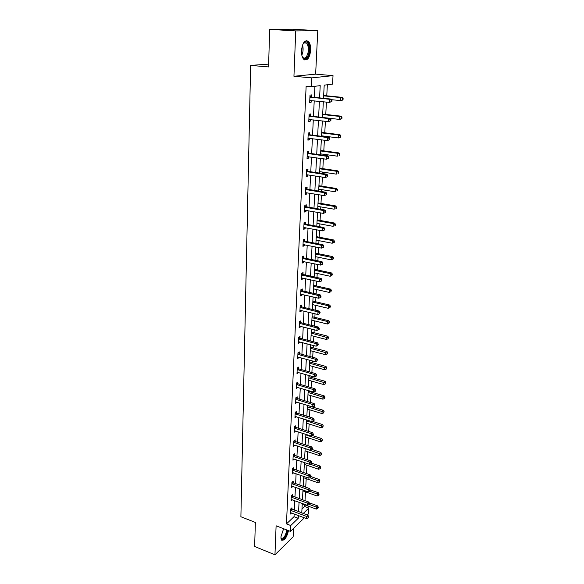 <?xml version="1.0" encoding="UTF-8"?>
<svg xmlns="http://www.w3.org/2000/svg" width="584" height="584" viewBox="0 0 584 584"><rect width="100%" height="100%" fill="white"/><g stroke="black" fill="none" stroke-linecap="round" stroke-linejoin="round"><path stroke-width="0.88" d="M283.612 528.717L280.875 537.003L281.532 540.069C284.401 540.894 286.715 537.747 288.481 530.615M310.688 50.151C310.798 46.143 310.053 43.231 308.454 41.42C304.848 39.486 302.519 42.552 301.468 50.611C301.38 54.597 302.125 57.48 303.702 59.254C307.315 61.181 309.644 58.152 310.688 50.151M301.972 509.109L304.695 506.518L308.856 508.058L308.534 513.767L307.242 515.03M268.647 64.123L250.631 65.408L240.893 516.752L255.354 522.432L254.653 546.493L274.954 554.8L293.139 536.798L293.548 528.374M250.631 65.408L268.567 66.934L269.662 29.368L292.416 29.2L317.762 30.689L295.738 30.923L293.942 76.278L311.834 77.876L333.026 75.65L332.551 84.125L324.2 85.147L323.514 98.302M293.942 76.278L315.645 74.139L317.762 30.689M315.645 74.139L333.026 75.65M304.695 506.518L304.782 504.875M305.009 500.649L305.483 491.837M305.731 487.187L306.191 478.632M306.461 473.544L306.914 465.251M307.206 459.71L307.637 451.688M307.965 445.687L308.381 437.942M308.724 431.466L309.126 424.006M309.498 417.049L309.885 409.88M310.286 402.42L310.659 395.565M310.849 391.974L310.885 391.295M311.082 387.586L311.433 381.045M311.63 377.461L311.695 376.242M311.892 372.541L312.228 366.321M312.418 362.744L312.513 360.97M312.71 357.277L313.031 351.393M313.221 347.823L313.345 345.472M313.542 341.793L313.842 336.245M314.031 332.69L314.192 329.748M314.389 326.084L314.666 320.886M314.856 317.338L315.046 313.798M315.243 310.133L315.506 305.308M315.696 301.767L315.922 297.599M316.119 293.956L316.353 289.503M316.543 285.978L316.805 281.167M316.995 277.531L317.214 273.465M317.404 269.947L317.703 264.479M317.893 260.851L318.09 257.194M318.28 253.69L318.608 247.536M318.806 243.929L318.981 240.674M319.163 237.184L319.536 230.337M319.725 226.738L319.879 223.913M320.068 220.438L320.47 212.868M320.667 209.284L320.791 206.897M320.981 203.436L321.426 195.122M321.616 191.559L321.726 189.625M321.908 186.179L322.397 177.105M322.587 173.558L322.667 172.09M322.85 168.659L323.383 158.797M323.565 155.264L323.624 154.278M323.806 150.869L324.375 140.197M324.565 136.685L324.594 136.196M324.777 132.802L325.397 121.297M325.762 114.449L326.427 102.083M326.763 95.812L327.361 84.76M269.662 29.368L295.738 30.923M319.587 97.9L320.207 85.644L311.418 86.724L306.133 86.22L286.474 523.885L294.015 516.694L294.154 513.927M294.329 510.197L294.796 500.707M294.971 496.977L295.446 487.304M295.628 483.581L296.103 473.719M296.285 470.003L296.774 459.951M296.949 456.235L297.453 445.994M297.628 442.285L298.139 431.839M298.322 428.138L298.833 417.487M299.015 413.793L299.541 402.938M299.723 399.244L300.256 388.178M300.439 384.491L300.986 373.205M301.169 369.526L301.724 358.021M301.906 354.349L302.476 342.611M302.651 338.954L303.235 326.982M303.41 323.332L304.001 311.119M304.184 307.483L304.79 295.022M304.965 291.394L305.578 278.685M305.753 275.071L306.388 262.099M306.563 258.5L307.206 245.265M307.381 241.681L308.031 228.176M308.206 224.606L308.878 210.824M309.053 207.262L309.732 193.194M309.907 189.654L310.6 175.295M310.776 171.776L311.484 157.118M311.659 153.614L312.382 138.649M312.549 135.16L313.294 119.881M313.462 116.413L314.221 100.813M314.389 97.367L314.929 86.293M311.382 96.9L311.476 94.907L310.009 95.112L309.666 102.499L311.126 102.273L311.214 100.499M310.484 115.917L310.578 113.953L309.118 114.216L308.775 121.479L310.235 121.202L310.308 119.53M309.6 134.627L309.688 132.699L308.235 133.013L307.907 140.16L309.352 139.832L309.425 138.269M308.724 153.052L308.812 151.154L307.374 151.512L307.045 158.556L308.483 158.169L308.549 156.702M307.87 171.185L307.958 169.316L306.527 169.725L306.198 176.653L307.629 176.229L307.695 174.857M307.023 189.041L307.111 187.201L305.688 187.654L305.366 194.479L306.79 194.005L306.848 192.72M306.191 206.619L306.279 204.809L304.863 205.312L304.549 212.028L305.958 211.51L306.016 210.32M305.374 223.935L305.454 222.146L304.052 222.694L303.738 229.315L305.14 228.746L305.198 227.643M304.563 240.98L304.651 239.228L303.249 239.82L302.943 246.331L304.337 245.725L304.388 244.711M303.768 257.778L303.848 256.048L302.461 256.683L302.162 263.099L303.549 262.45L303.592 261.515M302.986 274.327L303.067 272.618L301.687 273.297L301.388 279.619L302.767 278.933L302.811 278.072M302.213 290.628L302.293 288.949L300.921 289.664L300.629 295.891L302.001 295.161L302.037 294.387M301.453 306.695L301.534 305.038L300.169 305.79L299.884 311.929L301.242 311.162L301.278 310.454M300.709 322.521L300.782 320.886L299.424 321.674L299.147 327.726L300.497 326.923L300.526 326.295M299.964 338.121L300.045 336.515L298.694 337.34L298.417 343.297L299.76 342.465L299.789 341.903M299.242 353.502L299.315 351.911L297.971 352.772L297.701 358.649L299.059 357.291M298.526 368.657L298.599 367.095L297.263 367.986L296.993 373.782L298.344 372.453M297.818 383.6L297.891 382.06L296.562 382.987L296.3 388.696L297.636 387.404M297.117 398.339L297.19 396.821L295.869 397.77L295.606 403.405L296.942 402.142M296.431 412.866L296.504 411.37L295.19 412.355L294.935 417.91L296.249 416.677M295.752 427.196L295.825 425.714L294.518 426.729L294.263 432.211L295.57 431.014M295.088 441.321L295.154 439.869L293.854 440.913L293.606 446.315L294.905 445.147M294.424 455.264L294.497 453.826L293.204 454.899L292.956 460.228L294.241 459.09M293.774 469.01L293.84 467.594L292.562 468.689L292.314 473.952L293.591 472.843M293.132 482.574L293.197 481.179L291.927 482.304L291.679 487.487L292.905 486.392M292.496 495.955L292.562 494.575L291.299 495.728L291.058 500.846L292.241 499.765M291.876 509.16L291.942 507.803L290.679 508.978L290.445 514.022L291.577 512.956M304.403 517.796L290.46 531.389L276.108 525.797L274.954 554.8M290.46 531.389L290.737 525.527L298.234 518.293L298.38 515.519M286.474 523.885L290.737 525.527M311.418 86.724L311.834 77.876M303.198 513.519L308.856 508.058M323.332 101.762L322.507 117.45M322.324 120.939L321.521 136.298M321.339 139.802L320.55 154.848M320.361 158.366L319.594 173.105M319.404 176.645L318.645 191.077M318.462 194.633L317.718 208.773M317.535 212.35L316.805 226.198M316.616 229.789L315.907 243.36M315.718 246.959L315.024 260.26M314.834 263.873L314.148 276.904M313.958 280.532L313.287 293.307M313.097 296.949L312.44 309.462M312.25 313.119L311.608 325.383M311.411 329.048L310.783 341.078M310.593 344.75L309.973 356.539M309.783 360.219L309.177 371.782M308.98 375.468L308.388 386.805M308.191 390.499L307.607 401.617M307.418 405.318L306.841 416.224M306.651 419.933L306.089 430.62M305.892 434.343L305.344 444.826M305.147 448.549L304.607 458.827M304.417 462.557L303.884 472.646M303.687 476.376L303.169 486.275M302.972 490.012L302.468 499.721M302.271 503.459L301.767 512.986M298.57 511.781L299.052 502.276M299.242 498.539L299.731 488.844M299.921 485.114L300.424 475.237M300.614 471.507L301.125 461.433M301.315 457.717L301.833 447.446M302.023 443.731L302.556 433.262M302.746 429.554L303.286 418.881M303.476 415.173L304.023 404.296M304.213 400.595L304.775 389.499M304.965 385.812L305.541 374.497M305.724 370.811L306.315 359.269M306.498 355.598L307.096 343.83M307.279 340.158L307.892 328.157M308.075 324.5L308.702 312.257M308.885 308.608L309.52 296.117M309.702 292.482L310.352 279.736M310.535 276.115L311.192 263.114M311.382 259.5L312.053 246.229M312.236 242.637L312.922 229.096M313.104 225.512L313.805 211.693M313.988 208.123L314.703 194.019M314.886 190.464L315.615 176.069M315.791 172.528L316.543 157.833M316.718 154.315L317.484 139.306M317.659 135.809L318.433 120.479M318.616 117.004L319.411 101.353M294.015 516.694L298.234 518.293M309.681 102.12L311.126 102.273M308.797 121.034L310.235 121.202M307.929 139.649L309.352 139.832M307.075 157.972L308.483 158.169M306.228 176.01L307.629 176.229M305.403 193.771L306.79 194.005M304.585 211.262L305.958 211.51M303.782 228.49L305.14 228.746M302.986 245.455L304.337 245.725M302.205 262.172L303.549 262.45M301.439 278.634L302.767 278.933M300.68 294.854L302.001 295.161M299.935 310.841L301.242 311.162M299.198 326.595L300.497 326.923M298.475 342.122L299.76 342.465M297.76 357.43L299.037 357.78M297.052 372.519L298.322 372.877M296.358 387.389L297.621 387.761M295.672 402.055L296.928 402.434M295 416.523L296.241 416.91M294.329 430.788L295.562 431.182M293.788 442.373L310.476 448.001L310.352 450.271L294.898 445.256M293.139 456.338L309.702 462.083L309.578 464.316L294.241 459.141M331.931 101.455L332.004 100.214L331.435 100.302L331.362 101.55L331.931 101.455L329.493 102.404L309.754 100.506M331.362 101.55L329.493 102.404L329.668 99.295L331.091 99.076L311.914 97.119L309.965 96.061M309.914 97.112L329.668 99.295L331.435 100.302M310.768 100.455L309.739 100.828M332.004 100.214L331.091 99.076M331.581 99.689L340.662 100.616L340.844 97.572L342.202 97.36L323.66 95.506M342.567 98.557L342.494 99.776L343.034 99.689L343.107 98.477L340.844 97.572L323.638 95.842M343.034 99.689L342.02 100.397L340.662 100.616L342.494 99.776M342.202 97.36L343.107 98.477M302.877 44.121L305.009 41.975C309.294 39.982 310.892 53.188 306.958 57.495C305.038 59.517 303.395 59.042 302.045 56.086M302.351 56.779L302.841 57.393C303.979 58.444 305.133 58.283 306.323 56.925C309.016 51.983 309.126 47.377 306.651 43.114L304.512 42.559L303.279 43.471M304.804 59.991L307.206 58.546C310.469 54.889 310.746 44.238 307.607 41.42L306.177 40.61M281.685 540.229C284.503 539.514 286.54 536.221 287.81 530.352M287.386 530.192C287.065 535.805 281.751 542.215 280.882 537.959M280.882 537.915L281.108 538.287C283.678 538.784 285.561 536.002 286.759 529.943M330.858 120.691L330.924 119.472L330.354 119.581L330.288 120.808L330.858 120.691L328.434 121.647L308.87 119.523M330.288 120.808L328.434 121.647L328.602 118.588L330.026 118.311L311.009 116.136L309.075 115.07M309.024 116.18L328.602 118.588L330.354 119.581M309.71 119.465L308.856 119.764M330.924 119.472L330.026 118.311M329.792 139.62L329.865 138.415L329.296 138.547L329.23 139.751L329.792 139.62L327.39 140.583L307.994 138.24M329.23 139.751L327.39 140.583L327.558 137.569L328.967 137.24L310.119 134.853L308.206 133.78M308.148 134.948L327.558 137.569L329.296 138.547M308.673 138.167L307.987 138.393M329.865 138.415L328.967 137.24M330.048 118.34L339.538 119.428L339.72 116.435L341.071 116.172L322.682 114.106M341.428 117.406L341.355 118.603L341.896 118.494L341.969 117.304L339.72 116.435L322.66 114.515M341.896 118.494L340.895 119.158L339.538 119.428L341.355 118.603M341.071 116.172L341.969 117.304M321.543 135.809L338.435 137.948L338.611 134.999L339.954 134.685L321.726 132.422M340.304 135.955L340.231 137.138L340.771 137.006L340.844 135.831L338.611 134.999L321.696 132.897M340.771 137.006L339.779 137.627L338.435 137.948L340.231 137.138M339.954 134.685L340.844 135.831M328.748 158.249L328.814 157.06L328.259 157.213L328.193 158.403L328.748 158.249L326.368 159.213L307.133 156.658M328.193 158.403L326.368 159.213L326.529 156.249L327.931 155.87L309.243 153.278L307.345 152.198M307.286 153.417L326.529 156.249L328.259 157.213M307.644 156.578L307.133 156.738M328.814 157.06L327.931 155.87M327.726 176.58L327.792 175.412L327.23 175.587L327.164 176.755L327.726 176.58L325.361 177.558L306.542 174.718M327.164 176.755L325.361 177.558L325.522 174.638L326.916 174.207L308.381 171.419L306.498 170.324M306.439 171.601L325.522 174.638L327.23 175.587M327.792 175.412L326.916 174.207M326.712 194.625L326.777 193.479L326.222 193.669L326.157 194.822L326.712 194.625L324.368 195.611L305.454 192.64M326.157 194.822L324.368 195.611L324.522 192.735L325.909 192.253L307.534 189.274L305.666 188.179M305.6 189.501L324.522 192.735L326.222 193.669M326.777 193.479L325.909 192.253M320.601 153.862L337.348 156.176L337.523 153.278L338.859 152.913L320.777 150.453M339.202 154.22L339.129 155.38L339.669 155.234L339.735 154.074L337.523 153.278L320.747 150.986M339.669 155.234L339.129 155.38M338.859 152.913L339.735 154.074M319.667 171.638L336.274 174.127L336.45 171.265L337.778 170.857L319.849 168.214M338.114 172.2L338.048 173.338L338.581 173.178L338.647 172.032L336.45 171.265L319.813 168.812M338.581 173.178L338.048 173.338M337.778 170.857L338.647 172.032M318.747 189.143L335.223 191.8L335.391 188.982L336.712 188.53L318.93 185.705M337.048 189.902L336.975 191.026L337.508 190.844L337.574 189.72L335.391 188.982L318.893 186.362M337.508 190.844L336.975 191.026M336.712 188.53L337.574 189.72M325.719 212.393L325.777 211.262L325.23 211.474L325.164 212.605L325.719 212.393L323.39 213.379L304.629 210.218M325.164 212.605L323.39 213.379L323.543 210.547L324.923 210.028L306.695 206.853L304.841 205.751M304.775 207.13L323.543 210.547L325.23 211.474M325.777 211.262L324.923 210.028M317.842 206.393L334.179 209.203L334.347 206.437L335.661 205.933L318.024 202.933M335.99 207.335L335.924 208.444L336.45 208.24L336.515 207.137L334.347 206.437L317.988 203.641M336.45 208.24L335.924 208.444M335.661 205.933L336.515 207.137M324.733 229.884L324.799 228.767L324.251 229.001L324.193 230.111L324.733 229.884L322.426 230.877L303.826 227.534M324.193 230.111L322.426 230.877L322.58 228.088L323.945 227.519L305.877 224.168L304.03 223.059M303.965 224.482L322.58 228.088L324.251 229.001M324.799 228.767L323.945 227.519M316.951 223.373L333.157 226.351L333.325 223.621L334.632 223.073L317.134 219.905M334.953 224.512L334.887 225.599L335.413 225.38L335.479 224.292L334.953 224.512L333.325 223.621L317.097 220.672M335.413 225.38L334.887 225.599M334.632 223.073L335.479 224.292M303.169 241.579L321.631 245.36L321.477 248.105L303.03 244.579M303.235 240.112L305.067 241.228L322.988 244.747L321.631 245.36L323.288 246.258L323.229 247.353L323.77 247.105L323.835 246.01L323.288 246.258M323.835 246.01L322.988 244.747M321.477 248.105L323.229 247.353M316.075 240.112L332.15 243.236L332.311 240.55L333.617 239.958L316.258 236.622M333.931 241.426L333.865 242.499L334.391 242.265L334.45 241.185L333.931 241.426L332.311 240.55L316.214 237.447M333.865 242.499L332.15 243.236M333.617 239.958L334.45 241.185M302.381 258.42L320.689 262.369L320.543 265.07L302.242 261.377M302.454 256.902L304.264 258.026L322.047 261.712L320.689 262.369L322.339 263.253L322.28 264.333L322.821 264.07L322.879 262.99L322.339 263.253M322.879 262.99L322.047 261.712M320.543 265.07L322.28 264.333M315.214 256.602L331.157 259.873L331.318 257.223L332.61 256.595L315.397 253.098M332.924 258.084L332.865 259.15L333.376 258.894L333.442 257.836L315.353 253.974M332.865 259.15L331.157 259.873M332.61 256.595L333.442 257.836M301.607 275.006L319.769 279.123L319.623 281.787L301.468 277.918M301.68 273.443L303.476 274.575L321.112 278.429L319.769 279.123L321.404 279.991L321.346 281.057L321.886 280.78L321.945 279.714L321.404 279.991M321.945 279.714L321.112 278.429M319.623 281.787L321.346 281.057M314.36 272.845L330.179 276.261L330.332 273.655L331.624 272.983L314.542 269.333M331.931 274.502L331.873 275.546L332.449 274.239L331.931 274.502L330.332 273.655L314.499 270.261M331.873 275.546L330.179 276.261M331.624 272.983L332.449 274.239M300.84 291.343L318.864 295.628L318.718 298.249L300.709 294.212M300.921 289.744L302.702 290.876L320.2 294.891L318.864 295.628L320.485 296.482L320.426 297.533L320.959 297.234L321.017 296.19L320.485 296.482M321.017 296.19L320.2 294.891M318.718 298.249L320.426 297.533M313.52 288.861L329.215 292.416L329.369 289.839L330.654 289.138L313.703 285.335M330.953 290.679L330.894 291.708L331.471 290.394L330.953 290.679L329.369 289.839L313.652 286.313M330.894 291.708L329.215 292.416M330.654 289.138L331.471 290.394M300.088 307.447L317.966 311.885L317.827 314.469L299.957 310.272M300.169 305.804L301.943 306.943L319.295 311.111L317.966 311.885L319.579 312.725L319.521 313.761L320.112 312.418L319.579 312.725M320.112 312.418L319.295 311.111M317.827 314.469L319.521 313.761M312.695 304.644L328.266 308.33L328.42 305.797L329.69 305.052L312.878 301.11M329.997 306.622L329.931 307.637L330.5 306.323L329.997 306.622L328.42 305.797L312.827 302.125M329.931 307.637L328.266 308.33M329.69 305.052L330.5 306.323M299.351 323.31L317.083 327.901L316.944 330.449L299.22 326.098M299.468 321.653L301.183 322.777L318.411 327.091L317.083 327.901L318.689 328.734L318.63 329.748L319.156 329.427L319.214 328.405L318.689 328.734M319.214 328.405L318.411 327.091M316.944 330.449L318.63 329.748M311.878 320.2L327.332 324.018L327.478 321.514L328.748 320.74L312.06 316.659M329.04 322.332L328.982 323.332L329.551 322.025L329.04 322.332L327.478 321.514L312.009 317.718M328.982 323.332L327.332 324.018M328.748 320.74L329.551 322.025M298.621 338.946L316.214 343.684L316.075 346.188L298.49 341.698M298.782 337.282L300.446 338.377L317.535 342.837L316.214 343.684L317.805 344.502L317.747 345.509L318.331 344.166L317.805 344.502M318.331 344.166L317.535 342.837M316.075 346.188L317.747 345.509M311.075 335.537L326.405 339.479L326.551 337.012L327.814 336.202L311.257 331.982M328.106 337.822L328.047 338.808L328.609 337.494L328.106 337.822L311.199 333.092M328.047 338.808L326.405 339.479M327.814 336.202L328.609 337.494M297.898 354.364L315.36 359.233L315.221 361.708L297.774 357.065M298.103 352.692L299.716 353.758L316.667 358.35L315.36 359.233L316.937 360.043L316.886 361.036L317.462 359.693L316.937 360.043M317.462 359.693L316.667 358.35M315.221 361.708L316.886 361.036M310.279 350.656L325.5 354.722L325.646 352.291L326.901 351.444L310.469 347.093M327.186 353.086L327.128 354.057L327.69 352.743L327.186 353.086L310.411 348.247M327.128 354.057L325.5 354.722M326.901 351.444L327.69 352.743M297.19 369.555L314.513 374.563L314.382 377.001L297.066 372.22M297.431 367.876L298.993 368.92L315.82 373.643L314.513 374.563L316.083 375.366L316.032 376.337L316.601 374.994L316.083 375.366M316.601 374.994L315.82 373.643M314.382 377.001L316.032 376.337M309.498 365.562L324.602 369.745L324.74 367.351L325.989 366.475L309.688 361.992M326.273 368.139L326.215 369.095L326.777 367.781L326.273 368.139L309.622 363.19M326.215 369.095L324.602 369.745M325.989 366.475L326.777 367.781M296.489 384.527L313.688 389.674L313.55 392.076L296.365 387.163M296.767 382.841L298.285 383.863L314.98 388.725L313.688 389.674L315.243 390.462L315.192 391.419L315.762 390.076L315.243 390.462M315.762 390.076L314.98 388.725M313.55 392.076L315.192 391.419M308.732 380.264L323.719 384.564L323.857 382.199L325.098 381.286L308.914 376.687M325.376 382.973L325.325 383.922L325.872 382.608L325.376 382.973L308.848 377.921M325.325 383.922L323.719 384.564M325.098 381.286L325.872 382.608M295.803 399.295L312.863 404.566L312.732 406.931L295.679 401.887M296.11 397.602L297.584 398.602L314.156 403.581L312.863 404.566L314.411 405.347L314.36 406.289L314.929 404.946L314.411 405.347M314.929 404.946L314.156 403.581M312.732 406.931L314.36 406.289M307.965 394.769L322.842 399.171L322.981 396.843L324.222 395.901L308.155 391.185M324.492 397.609L324.441 398.536L324.989 397.229L324.492 397.609L308.089 392.455M324.441 398.536L322.842 399.171M324.222 395.901L324.989 397.229M295.124 413.852L312.06 419.254L311.929 421.582L295 416.414M295.467 412.151L296.891 413.129L313.338 418.239L312.06 419.254L313.593 420.013L313.542 420.947L314.053 420.546L314.104 419.611L313.593 420.013M314.104 419.611L313.338 418.239M311.929 421.582L313.542 420.947M307.221 409.063L321.988 413.581L322.12 411.282L323.353 410.311L307.41 405.478M323.624 412.034L323.565 412.954L324.113 411.647L323.624 412.034L307.337 406.785M323.565 412.954L321.988 413.581M323.353 410.311L324.113 411.647M294.453 428.211L311.257 433.729L311.133 436.029L294.336 430.736M294.825 426.495L296.212 427.459L312.535 432.686L311.257 433.729L312.783 434.481L312.732 435.401L313.243 434.985L313.294 434.065L312.783 434.481M313.294 434.065L312.535 432.686M311.133 436.029L312.732 435.401M306.476 423.174L321.134 427.787L321.273 425.524L322.492 424.524L312.447 421.378M322.762 426.269L322.711 427.174L323.251 425.867L322.762 426.269L306.6 420.925M322.711 427.174L321.134 427.787M322.492 424.524L323.251 425.867M294.19 440.65L295.541 441.592L311.739 446.928L310.476 448.001L311.987 448.746L311.936 449.658L312.498 448.322L311.987 448.746M312.498 448.322L311.739 446.928M310.352 450.271L311.936 449.658M305.746 437.087L320.302 441.803L320.433 439.569L321.653 438.54L312.36 435.554M321.915 440.307L321.864 441.197L322.397 439.891L321.915 440.307L305.863 434.868M321.864 441.197L320.302 441.803M321.653 438.54L322.397 439.891M293.562 454.6L294.876 455.535L310.958 460.98L309.702 462.083L311.206 462.82L311.155 463.711L311.659 463.273L311.71 462.375L311.206 462.82M311.71 462.375L310.958 460.98M309.578 464.316L311.155 463.711M305.031 450.819L319.477 455.629L319.609 453.425L320.82 452.374L312.126 449.498M321.076 454.155L321.025 455.031L321.565 453.731L321.076 454.155L305.147 448.629M321.025 455.031L319.477 455.629M320.82 452.374L321.565 453.731M292.496 470.113L308.936 475.967L308.812 478.172L292.38 472.536M292.934 468.368L294.219 469.281L310.192 474.836L308.936 475.967L310.433 476.69L310.381 477.573L310.885 477.121L310.929 476.237L310.433 476.69M310.929 476.237L310.192 474.836M308.812 478.172L310.381 477.573M304.322 464.36L318.66 469.273L318.791 467.098L319.995 466.017L311.666 463.185M320.251 467.813L320.2 468.682L320.733 467.375L320.251 467.813L310.075 464.127M320.2 468.682L318.66 469.273M319.995 466.017L320.733 467.375M291.861 483.705L308.184 489.662L308.06 491.837L291.744 486.092M292.321 481.946L293.577 482.851L309.432 488.509L308.184 489.662L309.666 490.377L309.615 491.246L310.119 490.786L310.162 489.918L309.666 490.377M310.162 489.918L309.432 488.509M308.06 491.837L309.615 491.246M303.622 477.727L317.857 482.727L317.988 480.588L319.185 479.479L310.914 476.588M319.441 481.289L319.39 482.15L319.915 480.844L319.441 481.289L309.907 477.756M319.39 482.15L317.857 482.727M319.185 479.479L319.915 480.844M291.233 497.108L307.439 503.174L307.323 505.321L291.124 499.466M291.715 495.349L292.942 496.232L308.68 501.992L307.439 503.174L308.914 503.875L308.863 504.737L309.411 503.408L308.914 503.875M309.411 503.408L308.68 501.992M307.323 505.321L308.863 504.737M302.928 490.918L317.068 496.006L317.192 493.889L318.382 492.757L310.104 489.793M318.638 494.59L318.587 495.436L319.112 494.137L318.638 494.59L309.673 491.195M318.587 495.436L317.068 496.006M318.382 492.757L319.112 494.137M290.613 510.343L306.702 516.497L306.585 518.621L290.503 512.664M291.117 508.569L307.936 515.292L306.702 516.497L308.169 517.198L308.126 518.044L308.666 516.716L308.169 517.198M308.666 516.716L307.936 515.292M306.585 518.621L308.126 518.044M302.242 503.934L316.28 509.109L316.411 507.021L317.594 505.868L309.067 502.744M317.842 507.715L317.791 508.547L318.317 507.248L317.842 507.715L309.228 504.386M317.791 508.547L316.28 509.109M317.594 505.868L318.317 507.248M310.067 97.2L311.527 96.988M310.447 97.331L311.914 97.119M302.534 44.983C303.483 48.479 303.249 51.888 301.818 55.188M301.621 54.078L302.183 46.063M309.17 116.267L310.63 116.004M309.557 116.398L311.009 116.136M308.294 135.035L309.746 134.721M308.673 135.174L310.119 134.853M307.432 153.504L308.87 153.139M307.804 153.643L309.243 153.278M306.578 171.689L308.009 171.273M306.95 171.835L308.381 171.419M305.746 189.596L307.162 189.128M306.111 189.734L307.534 189.274M304.921 207.218L306.33 206.707M305.286 207.364L306.695 206.853M304.111 224.577L305.512 224.022M304.468 224.723L305.877 224.168M303.308 241.674L304.702 241.075M303.665 241.82L305.067 241.228M302.519 258.508L303.906 257.873M302.877 258.661L304.264 258.026M301.745 275.101L303.125 274.422M302.096 275.254L303.476 274.575M300.979 291.438L302.351 290.722M301.329 291.599L302.702 290.876M300.227 307.542L301.592 306.782M300.577 307.702L301.943 306.943M299.483 323.405L300.84 322.616M299.833 323.565L301.183 322.777M298.752 339.041L300.103 338.216M299.096 339.209L300.446 338.377M298.03 354.459L299.373 353.597M298.373 354.619L299.716 353.758M297.322 369.65L298.658 368.752M297.657 369.818L298.993 368.92M296.621 384.622L297.95 383.695M296.957 384.79L298.285 383.863M295.935 399.39L297.249 398.434M296.263 399.558L297.584 398.602M295.248 413.954L296.562 412.961M295.584 414.122L296.891 413.129M294.577 428.306L295.884 427.291M294.905 428.481L296.212 427.459M293.92 442.468L295.212 441.424M294.241 442.643L295.541 441.592M293.263 456.433L294.548 455.359M293.584 456.608L294.876 455.535M292.62 470.208L293.898 469.105M292.942 470.383L294.219 469.281M291.985 483.8L293.256 482.669M292.299 483.975L293.577 482.851M291.358 497.21L292.62 496.057M291.671 497.385L292.942 496.232M290.737 510.438L292 509.263M291.051 510.62L292.314 509.438M303.855 42.924L306.651 43.114M304.512 42.559L305.009 41.975"/></g></svg>
